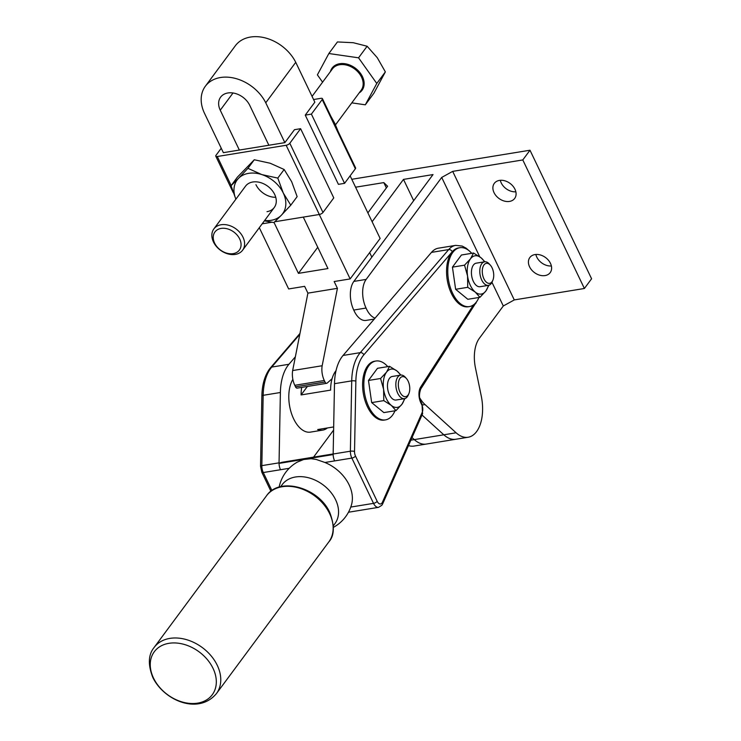 <?xml version="1.0" encoding="UTF-8"?>
<svg xmlns="http://www.w3.org/2000/svg" width="741" height="741" viewBox="0 0 741 741"><rect width="100%" height="100%" fill="white"/><g stroke="black" fill="none" stroke-linecap="round" stroke-linejoin="round"><path stroke-width="1.11" d="M491.959 282.312L503.306 305.977L479.353 338.304A29.816 16.376 80.7 0 0 474.722 351.169A29.816 16.376 80.7 0 0 475.453 367.897L481.27 396.074A35.781 19.646 -99.3 0 1 477.028 430.966A35.781 19.646 -99.3 0 1 468.136 437.246A35.781 19.646 -99.3 0 1 456.104 432.79L425.019 404.577A29.816 16.376 -99.3 0 1 419.804 397.973M374.261 319.075L366.017 320.418A20.915 11.486 -99.3 0 1 361.386 319.538A20.915 11.486 -99.3 0 1 353.753 310.053A20.878 11.458 -99.3 0 1 350.345 294.492A20.878 11.458 -99.3 0 1 353.855 281.413L433.013 174.58L403.493 179.396L413.682 200.663M375.076 318.13A20.915 11.486 -99.3 0 1 373.686 317.528A20.915 11.486 -99.3 0 1 366.054 308.043A20.878 11.458 -99.3 0 1 362.645 292.491A20.878 11.458 -99.3 0 1 366.156 279.403L441.71 177.432L479.723 256.757M353.753 310.053L366.054 308.043M499.453 180.406A12.671 9.346 36.5 0 1 512.902 186.074A12.671 9.346 36.5 0 1 514.671 198.458A12.671 9.346 36.5 0 1 509.521 201.413A12.671 9.346 36.5 0 1 496.072 195.754A12.671 9.346 36.5 0 1 494.303 183.37A12.671 9.346 36.5 0 1 499.453 180.406M534.983 254.571A12.671 9.346 36.5 0 1 548.433 260.239A12.671 9.346 36.5 0 1 550.202 272.623A12.671 9.346 36.5 0 1 545.052 275.578A12.671 9.346 36.5 0 1 531.603 269.909A12.671 9.346 36.5 0 1 529.834 257.525A12.671 9.346 36.5 0 1 534.983 254.571M426.353 444.054A35.781 19.646 -99.3 0 1 426.316 444.063A35.781 19.646 -99.3 0 1 414.293 439.608L443.803 434.8A35.781 19.646 -99.3 0 0 455.835 439.246A35.781 19.646 -99.3 0 1 443.803 434.8L422.009 415.016L443.803 434.8L456.104 432.79M372.121 221.735L403.493 179.396M410.875 440.163L414.293 439.608L412.033 437.56L414.293 439.608A35.781 19.646 -99.3 0 0 426.316 444.063L455.798 439.256M386.357 187.918L383.81 182.601L387.599 186.26L367.869 212.871M383.81 182.601L355.578 187.204M441.71 177.432L452.686 171.375L514.282 299.92L503.306 305.977M514.282 299.92L584.39 288.49L522.794 159.936L452.686 171.375M535.854 254.459A12.671 9.346 -143.5 0 0 551.378 265.973M500.314 180.304A12.671 9.346 -143.5 0 0 515.847 191.808M351.78 179.285L529.991 150.228L591.587 278.773L584.39 288.49M529.991 150.228L522.794 159.936M426.316 444.063L414.015 446.063A35.781 19.646 -99.3 0 1 408.476 445.582M292.852 379.392A29.816 16.376 80.7 0 0 293.658 418.878A29.816 16.376 80.7 0 0 310.451 432.114L322.752 430.113A29.816 16.376 -99.3 0 1 317.676 429.548L333.682 426.936M327.383 427.965A29.816 16.376 -99.3 0 1 322.752 430.113M374.205 319.084A29.816 16.376 80.7 0 0 374.001 319.352L373.844 319.575M336.053 370.574L335.627 371.148A29.816 16.376 80.7 0 0 330.616 390.118L301.096 394.934L307.376 386.459M301.096 394.934A29.816 16.376 -99.3 0 1 301.698 387.386M385.477 419.888L384.246 420.082A29.816 16.376 -99.3 0 1 364.942 400.353A29.816 16.376 -99.3 0 1 367.61 365.934A29.816 16.376 -99.3 0 1 374.65 361.219L375.882 361.024A29.816 16.376 80.7 0 0 368.833 365.73A29.816 16.376 80.7 0 0 366.174 400.149A29.816 16.376 80.7 0 0 385.477 419.888A29.816 16.376 80.7 0 0 392.526 415.173A29.816 16.376 80.7 0 0 394.962 410.792M469.433 306.579L468.201 306.774A29.816 16.376 -99.3 0 1 448.898 287.045A29.816 16.376 -99.3 0 1 451.556 252.625A29.816 16.376 -99.3 0 1 458.605 247.911L459.837 247.716A29.816 16.376 80.7 0 0 452.788 252.422A29.816 16.376 80.7 0 0 450.12 286.85A29.816 16.376 80.7 0 0 469.433 306.579A29.816 16.376 80.7 0 0 476.482 301.865A29.816 16.376 80.7 0 0 478.918 297.484M280.654 486.717L282.173 484.651A32.799 24.184 36.5 0 1 295.502 476.991A32.799 24.184 36.5 0 1 330.31 491.653A32.799 24.184 36.5 0 1 334.886 523.711L333.357 525.767M333.163 453.946L282.599 462.189A37.272 20.461 80.7 0 0 281.339 462.477A37.272 20.461 80.7 0 0 279.181 463.329A37.272 20.461 80.7 0 0 279.116 463.357A37.272 20.461 80.7 0 0 279.051 463.394L333.163 454.566A8.948 4.909 -99.3 0 0 333.57 457.864A8.948 4.909 -99.3 0 0 334.626 460.911A8.948 4.909 -99.3 0 1 333.515 457.586A8.948 4.909 -99.3 0 1 333.163 454.011L334.497 383.681A44.729 24.555 -99.3 0 1 336.905 367.388A44.729 24.555 -99.3 0 1 343.064 355.458L431.466 252.385A32.799 18.006 -99.3 0 1 438.44 248.179L455.669 245.373A32.799 18.006 80.7 0 0 448.694 249.578A2.983 2.26 40.6 0 1 450.76 250.05A2.983 2.26 40.6 0 1 452.26 251.736A29.816 16.376 -99.3 0 1 458.614 247.911M333.404 527.342A37.272 37.272 0 0 0 351.53 504.677A36.189 26.676 -143.5 0 0 324.938 462.486L316.24 459.457L311.118 458.698L303.634 459.513L297.428 462.051A37.272 37.272 0 0 0 279.125 487.124M279.051 463.394A8.948 4.909 80.7 0 0 279.459 466.691A8.948 4.909 80.7 0 0 280.506 469.729A8.948 4.909 -99.3 0 1 279.394 466.413A8.948 4.909 -99.3 0 1 279.051 462.838L280.385 392.508A44.729 24.555 -99.3 0 1 282.784 376.215A44.729 24.555 -99.3 0 1 288.944 364.276L295.363 356.791M483.929 278.838A10.142 5.567 -99.3 0 1 483.308 266.065A10.142 5.567 -99.3 0 1 490.385 265.204A10.142 5.567 -99.3 0 1 492.08 267.834A10.142 5.567 -99.3 0 1 492.839 280.293A10.142 5.567 -99.3 0 1 483.929 278.838M492.839 280.293L492.219 281.756A11.93 6.549 -99.3 0 1 488.449 285.35A11.93 6.549 -99.3 0 1 481.733 280.052A11.93 6.549 -99.3 0 1 484.605 261.805A11.93 6.549 -99.3 0 1 489.329 264.009L490.385 265.204M484.605 261.805L476.241 263.166A11.93 6.549 80.7 0 0 473.369 281.413A11.93 6.549 80.7 0 0 480.085 286.711L488.449 285.35M399.973 392.146A10.142 5.567 -99.3 0 1 399.353 379.373A10.142 5.567 -99.3 0 1 406.429 378.512A10.142 5.567 -99.3 0 1 408.124 381.143A10.142 5.567 -99.3 0 1 408.884 393.601A10.142 5.567 -99.3 0 1 399.973 392.146M408.884 393.601L408.263 395.064A11.93 6.549 -99.3 0 1 404.493 398.658A11.93 6.549 -99.3 0 1 397.778 393.36A11.93 6.549 -99.3 0 1 400.649 375.113A11.93 6.549 -99.3 0 1 405.373 377.317L406.429 378.512M400.649 375.113L392.285 376.474A11.93 6.549 80.7 0 0 389.414 394.721A11.93 6.549 80.7 0 0 396.129 400.02L404.493 398.658M488.93 285.165L485.864 291.009L479.936 297.317L475.259 292.084L467.728 287.323L467.562 276.013L464.533 265.176L470.461 258.868L473.536 253.024L481.066 257.794A19.386 10.643 80.7 0 0 470.461 258.868A19.386 10.643 80.7 0 0 467.562 276.013A19.386 10.643 80.7 0 0 470.368 285.461A19.386 10.643 80.7 0 0 475.259 292.084A19.386 10.643 80.7 0 0 485.864 291.009A19.386 10.643 80.7 0 0 488.365 285.359M404.984 398.473L401.909 404.317L395.981 410.625L391.304 405.392L383.782 400.631L383.606 389.321L380.578 378.484L386.515 372.177L389.581 366.332L397.111 371.102A19.386 10.643 80.7 0 0 386.515 372.177A19.386 10.643 80.7 0 0 383.606 389.321A19.386 10.643 80.7 0 0 386.413 398.769A19.386 10.643 80.7 0 0 391.304 405.392A19.386 10.643 80.7 0 0 401.909 404.317A19.386 10.643 80.7 0 0 404.41 398.667M168.948 643.318A36.087 26.602 -143.5 0 0 153.517 678.08A36.087 26.602 -143.5 0 0 197.606 703.144A36.087 26.602 -143.5 0 0 213.047 668.373A36.087 26.602 -143.5 0 0 168.948 643.318M400.566 375.122A19.386 10.643 80.7 0 0 397.111 371.102L400.927 375.076M395.981 410.625L383.875 412.598L371.676 402.604L383.782 400.631M371.676 402.604L368.481 380.457L380.578 378.484M368.481 380.457L377.484 368.305L389.581 366.332M484.521 261.814A19.386 10.643 80.7 0 0 481.066 257.794L484.883 261.768M479.936 297.317L467.83 299.29L455.632 289.296L467.728 287.323M455.632 289.296L452.436 267.149L464.533 265.176M452.436 267.149L461.439 255.006L473.536 253.024M333.617 430.076L313.563 457.141M471.721 253.32A29.816 16.376 80.7 0 0 459.837 247.716M387.765 366.628A29.816 16.376 80.7 0 0 375.882 361.024M220.503 77.518A37.272 27.482 36.5 0 1 265.75 102.786L295.742 62.318A37.272 27.482 -143.5 0 0 250.486 37.05A37.272 27.482 -143.5 0 0 235.342 45.757L205.359 86.225A37.272 27.482 36.5 0 1 220.503 77.518M268.863 145.245L249.773 105.398A17.895 13.19 -143.5 0 0 227.904 92.968A17.895 13.19 -143.5 0 0 220.633 97.145A17.895 13.19 -143.5 0 0 220.253 110.205L239.352 150.062M332.07 378.753L327.198 383.06A2.983 1.639 -99.3 0 1 326.698 383.31L297.178 388.127A2.983 1.639 -99.3 0 1 296.557 388.015A2.983 1.639 -99.3 0 1 295.502 386.802L294.788 385.301A14.913 8.188 -99.3 0 1 292.63 378.04A14.913 8.188 -99.3 0 1 292.658 370.546L307.904 293.14L304.644 286.341L288.657 288.953L259.304 227.691M326.698 383.31A2.983 1.639 -99.3 0 1 326.077 383.199A2.983 1.639 -99.3 0 1 325.021 381.986L324.299 380.485A14.913 8.188 -99.3 0 1 322.14 373.223A14.913 8.188 -99.3 0 1 322.168 365.739L337.424 288.332L307.904 293.14M274.031 222.457L298.428 273.364L317.75 247.281M298.428 273.364L327.948 268.557L303.291 217.104M319.278 214.501L350.15 278.922L334.163 281.534L337.424 288.332M292.658 370.546L322.168 365.739M369.666 252.579L371.843 257.136M350.15 278.922L380.133 238.454L350.123 175.83M313.573 99.535L320.936 98.331A2.983 1.176 154.4 0 1 322.326 98.525A2.983 1.176 154.4 0 1 322.428 98.664A2.983 1.176 154.4 0 1 322.196 99.553L311.396 114.123L305.255 115.124L314.842 102.175L295.742 62.318M265.75 102.786L284.85 142.643L294.455 129.694L300.605 128.684L289.814 143.254A2.983 1.176 154.4 0 1 288.24 144.514A2.983 1.176 154.4 0 1 286.156 145.273L217.28 156.508A2.983 1.176 154.4 0 1 215.89 156.314A2.983 1.176 154.4 0 1 215.788 156.175A2.983 1.176 154.4 0 1 216.02 155.286L221.244 148.237M284.859 142.643L223.365 152.665L204.266 112.817A37.272 27.482 36.5 0 1 205.359 86.225M286.156 145.273L319.315 214.492A2.983 1.176 -25.6 0 0 321.409 213.732A2.983 1.176 -25.6 0 0 322.974 212.472L289.814 143.254M277.792 178.09L284.155 169.504L270.233 163.261L254.283 159.76L247.929 168.337L261.842 174.589L277.792 178.09L283.275 193.021L290.787 205.201L281.33 215.261A28.325 20.887 -143.5 0 0 283.275 193.021A28.325 20.887 -143.5 0 0 261.842 174.589A28.325 20.887 -143.5 0 0 248.652 173.348A28.325 20.887 -143.5 0 0 238.472 178.396L247.929 168.337M267.01 211.667A17.895 13.19 -143.5 0 0 274.281 207.48A17.895 13.19 -143.5 0 0 271.78 190.002A17.895 13.19 -143.5 0 0 252.792 181.999A17.895 13.19 -143.5 0 0 245.521 186.176L213.853 228.923A17.895 13.19 -143.5 0 0 214.714 244.197A17.895 13.19 -143.5 0 0 230.368 254.413A17.895 13.19 -143.5 0 0 242.603 250.226A17.895 13.19 -143.5 0 0 241.742 234.953A17.895 13.19 -143.5 0 0 226.098 224.736A17.895 13.19 -143.5 0 0 213.853 228.923M264.639 220.494A28.325 20.887 -143.5 0 0 271.15 220.318A28.325 20.887 -143.5 0 0 281.33 215.261L273.911 222.578L264.37 220.855M235.87 199.218L231.053 185.713L238.472 178.396A28.325 20.887 -143.5 0 0 235.888 199.19M254.283 159.76L237.416 177.127L231.053 185.713M284.155 169.504L291.667 181.693L297.141 196.624L290.787 205.201M300.605 128.684L333.774 197.903L322.974 212.472M319.315 214.492L274.781 221.754M271.715 222.254L262.175 223.81M255.932 184.666A17.895 13.19 -143.5 0 0 275.745 197.282M338.165 131.509L334.839 123.414L330.847 116.235M305.255 115.124L338.415 184.342L344.565 183.342L355.356 168.772A2.983 1.176 -25.6 0 0 355.587 167.883A2.983 1.176 -25.6 0 0 355.485 167.744M344.565 183.342L311.396 114.123M225.338 228.413A15.209 11.217 -143.5 0 0 213.343 239.028A15.209 11.217 -143.5 0 0 228.969 253.644A15.209 11.217 -143.5 0 0 240.955 243.029A15.209 11.217 -143.5 0 0 225.338 228.413M351.799 102.86L365.313 104.814L376.78 83.464L358.551 57.817L328.856 53.519L317.389 74.86L322.585 82.177M328.856 53.519L337.433 41.941L353.3 42.719L367.128 46.238L358.551 57.817M367.128 46.238L377.262 57.687L385.357 71.886L373.89 93.236L365.313 104.814M376.78 83.464L385.357 71.886M422.472 404.994L425.019 404.577M353.855 281.413L366.156 279.403M279.181 463.329L333.163 454.52M324.938 462.486L351.845 458.095L373.529 503.361A8.948 4.909 80.7 0 0 377.623 507.326A8.948 4.909 80.7 0 0 378.568 507.335L348.474 512.235M271.919 490.561L263.287 472.536L289.194 468.312M431.466 252.385L448.694 249.578L360.283 352.642A44.729 24.555 80.7 0 0 359.228 353.976A44.729 24.555 80.7 0 0 354.124 364.581A44.729 24.555 80.7 0 0 351.716 380.874L350.382 451.204A8.948 4.909 80.7 0 0 350.734 454.779A8.948 4.909 80.7 0 0 351.845 458.095A2.983 1.176 154.4 0 0 353.929 457.345A2.983 1.176 154.4 0 0 355.504 456.076A5.965 3.279 -99.3 0 1 354.531 451.482A2.983 0.787 -178.9 0 0 352.614 451.121A2.983 0.787 -178.9 0 0 350.382 451.204L333.163 454.011M270.937 491.283L261.795 472.212A2.983 1.176 154.4 0 0 261.897 472.35A2.983 1.176 154.4 0 0 263.287 472.536A8.948 4.909 -99.3 0 1 262.175 469.22A8.948 4.909 -99.3 0 1 261.832 465.644L263.166 395.314A44.729 24.555 -99.3 0 1 265.565 379.022A44.729 24.555 -99.3 0 1 270.669 368.416A44.729 24.555 -99.3 0 1 271.725 367.082A2.983 2.26 -139.4 0 0 270.576 367.703L299.966 333.45M270.576 367.703L269.455 369.111C264.657 375.863 262.129 384.811 261.869 395.935A2.983 0.787 -178.9 0 1 261.916 395.796A2.983 0.787 -178.9 0 1 263.166 395.314L280.385 392.508M334.497 383.681L351.716 380.874A2.983 0.787 -178.9 0 1 353.948 380.791A2.983 0.787 -178.9 0 1 355.865 381.152A41.746 22.925 -99.3 0 1 362.868 356.041A41.746 22.925 -99.3 0 1 363.859 354.809A2.983 2.26 -139.4 0 0 362.349 353.114A2.983 2.26 -139.4 0 0 360.283 352.642L343.064 355.458M350.771 507.066L373.529 503.361A2.983 1.176 154.4 0 0 375.613 502.602A2.983 1.176 154.4 0 0 377.188 501.342L355.504 456.076M422.5 413.923A2.983 1.908 -156.1 0 0 422.5 413.904A2.983 1.908 -156.1 0 0 422.24 412.302L382.402 502.268A2.983 1.908 23.9 0 1 382.671 503.861A2.983 1.908 23.9 0 1 382.662 503.88L381.893 505.223L378.568 507.335M382.402 502.268A5.965 3.279 -99.3 0 1 381.948 503.046A5.965 3.279 -99.3 0 1 377.188 501.342M421.027 401.946A2.983 1.176 154.4 0 1 421.129 402.085L421.129 402.085A2.983 1.176 154.4 0 1 420.897 402.974L421.824 404.892A5.965 3.279 -99.3 0 1 422.24 412.302M421.953 403.864A2.983 1.176 154.4 0 1 422.046 404.012A2.983 1.176 154.4 0 1 421.824 404.892M475.815 303.31A2.983 2.13 -147.3 0 0 475.963 303.115A2.983 2.13 -147.3 0 0 476.074 302.902A2.983 2.13 -147.3 0 0 476.213 302.217M473.499 304.857L420.693 386.997A11.93 6.549 80.7 0 0 420.897 402.974M477.482 300.355L420.74 389.016A2.983 2.13 -147.3 0 0 420.86 388.793A2.983 2.13 -147.3 0 0 420.693 386.997M354.531 451.482L355.865 381.152M363.859 354.809L452.26 251.736M279.051 462.838L261.832 465.644A2.983 0.787 -178.9 0 0 260.582 466.126A2.983 0.787 -178.9 0 0 260.536 466.265L261.869 395.935A2.983 0.787 -178.9 0 0 261.916 396.074M288.944 364.276L271.725 367.082L299.781 334.386M217.261 665.316A38.764 28.584 -143.5 0 0 169.884 638.39A38.764 28.584 -143.5 0 0 154.137 647.449C148.246 654.636 147.82 664.658 152.841 677.515C163.863 700.282 198.153 715.343 216.428 693.604A38.764 28.584 -143.5 0 0 217.261 665.316M266.519 495.775C279.533 476.25 319.093 487.68 329.875 512.744C334.756 526.082 334.404 535.808 328.809 541.93A38.764 28.584 -143.5 0 0 329.643 513.633A38.764 28.584 -143.5 0 0 282.265 486.717A38.764 28.584 -143.5 0 0 266.519 495.775L154.137 647.449M382.662 503.88L422.5 413.904A2.983 1.908 -156.1 0 0 422.509 413.886L422.046 404.012L421.129 402.085C419.063 398.649 418.934 394.295 420.74 389.016M220.253 110.205L233.017 92.977M294.788 385.301L324.299 380.485M295.502 386.802L325.021 381.986M231.183 185.537L217.28 156.508M322.196 99.553L355.356 168.772M312.063 96.386L332.413 68.913A17.895 13.19 36.5 0 1 344.648 64.726A17.895 13.19 36.5 0 1 360.302 74.943A17.895 13.19 36.5 0 1 361.163 90.217L335.506 124.849M359.172 92.903A18.636 13.746 -143.5 0 0 362.386 76.499A18.636 13.746 -143.5 0 0 344.861 63.707A18.636 13.746 -143.5 0 0 330.421 71.608M455.835 439.246L468.136 437.246M328.809 541.93L216.428 693.604M261.795 472.212L260.536 466.265M469.442 251.06L466.172 248.198L462.18 246.058L455.669 245.373M233.211 192.549L215.788 156.175M355.587 167.883L322.428 98.664M274.281 207.48L242.603 250.226"/></g></svg>
